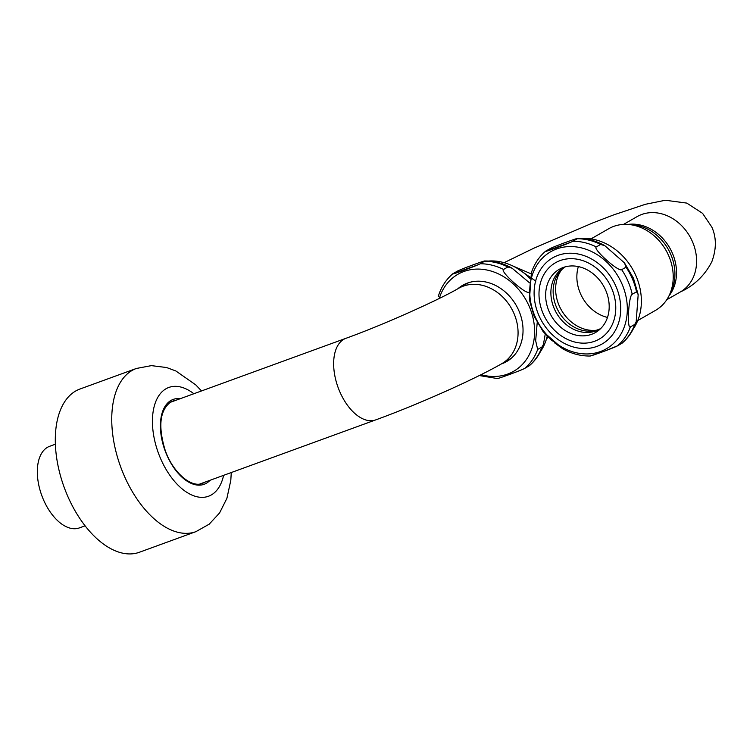 <?xml version="1.0" encoding="UTF-8"?>
<svg xmlns="http://www.w3.org/2000/svg" width="753" height="753" viewBox="0 0 753 753"><rect width="100%" height="100%" fill="white"/><g stroke="black" fill="none" stroke-linecap="round" stroke-linejoin="round"><path stroke-width="1.13" d="M538.696 315.008A49.651 41.02 60.2 0 1 552.721 257.818A49.651 41.02 60.2 0 1 616.133 286.789A49.651 41.02 60.2 0 1 602.108 343.98A49.651 41.02 60.2 0 1 538.696 315.008M668.871 256.133A47.044 38.874 -119.8 0 0 628.256 224.45A47.044 38.874 -119.8 0 0 608.782 228.686L590.973 238.899L608.782 228.686A47.044 38.874 -119.8 0 1 628.256 224.45A47.044 38.874 -119.8 0 1 668.871 256.133A47.044 38.874 -119.8 0 1 669.078 295.665A47.044 38.874 -119.8 0 0 668.871 256.133M655.581 310.321A47.044 38.874 -119.8 0 0 669.078 295.665A47.044 38.874 -119.8 0 1 655.581 310.321L637.763 320.533L655.581 310.321M531.063 273.81L512.492 265.818L531.063 273.81M535.854 281.123L517.019 268.237L535.854 281.123M79.366 527.909A43.429 24.218 -110 0 1 43.269 499.277A43.429 24.218 -110 0 1 49.623 446.313A43.429 24.218 -110 0 0 43.269 499.277A43.429 24.218 -110 0 0 79.366 527.909L85.108 525.82L79.366 527.909M596.197 330.275A37.057 30.619 60.2 0 1 561.39 310.076A37.057 30.619 60.2 0 1 561.559 269.847M607.492 317.427A37.057 30.619 60.2 0 1 578.351 266.59M600.687 328.572A35.607 29.423 60.2 0 1 599.652 329.202A35.607 29.423 60.2 0 1 554.17 308.419A35.607 29.423 60.2 0 1 564.232 267.409A35.607 29.423 60.2 0 1 565.296 266.835A35.607 29.423 -119.8 0 0 556.439 307.13A35.607 29.423 -119.8 0 0 600.706 328.543M549.012 311.253A36.417 30.092 -119.8 0 0 598.729 330.313A36.417 30.092 -119.8 0 0 605.817 290.545A36.417 30.092 -119.8 0 0 562.802 267.644A36.417 30.092 -119.8 0 0 549.012 311.253M501.14 364.047A44.003 36.36 -119.8 0 0 506.534 361.619A44.003 36.36 -119.8 0 0 518.968 310.933A44.003 36.36 -119.8 0 0 462.766 285.265A44.003 36.36 -119.8 0 0 457.956 288.681A44.003 36.36 -119.8 0 1 518.968 310.933A44.003 36.36 -119.8 0 1 501.14 364.047M463.763 284.709A44.003 36.36 -119.8 0 0 459.932 287.552M503.126 362.908A44.003 36.36 -119.8 0 0 507.513 361.035M547.224 336.158A56.164 46.404 60.2 0 1 540.362 351.764A56.164 46.404 60.2 0 0 547.224 336.158M488.368 261.056A56.164 46.404 60.2 0 1 530.121 278.666A56.164 46.404 60.2 0 0 488.368 261.056M529.613 282.912L512.087 268.209L507.889 266.967L503.559 269.452C499.559 271.202 525.961 294.809 528.964 292.192L528.964 292.192C525.961 294.809 499.559 271.202 503.559 269.452L507.889 266.967L512.087 268.209L529.613 282.912M452.92 273.706L452.995 273.668C448.703 275.984 476.988 265.677 480.188 263.757L484.518 261.272C488.782 258.966 460.563 269.245 457.325 271.184L452.845 273.753M452.995 273.668L457.325 271.184C460.563 269.245 488.782 258.966 484.518 261.272A59.638 49.274 -119.8 0 1 507.889 266.967A59.638 49.274 -119.8 0 0 484.518 261.272L480.103 263.804M478.136 264.736L452.732 273.838C446.2 279.457 441.522 286.564 438.679 295.148L438.246 296.663M537.209 322.595L535.675 340.789L537.67 349.439L542.009 346.954L543.44 344.385L545.247 334.097L543.44 344.385C540.607 352.969 535.92 360.066 529.397 365.694L524.794 368.349C521.848 370.175 493.544 380.5 497.601 378.26C493.544 380.5 521.848 370.175 524.794 368.349L529.397 365.694C535.92 360.066 540.607 352.969 543.44 344.385L542.009 346.954L537.67 349.439A59.638 49.274 60.2 0 1 524.794 368.349A59.638 49.274 60.2 0 0 537.67 349.439L535.675 340.789L537.209 322.595M136.349 368.471L79.903 389.047A86.859 48.446 70 0 0 67.196 494.985A86.859 48.446 70 0 0 139.39 552.26L195.836 531.684A86.859 48.446 -110 0 1 123.643 474.409A86.859 48.446 -110 0 1 136.349 368.471L151.4 365.629L166.564 367.53L175.863 370.975L195.724 384.858L201.531 390.939M438.651 295.232L438.679 295.148C441.522 286.564 446.2 279.457 452.732 273.838M636.181 276.36A56.164 46.404 60.2 0 1 633.094 329.24A56.164 46.404 60.2 0 0 636.181 276.36A56.164 46.404 60.2 0 0 581.1 238.532A56.164 46.404 60.2 0 1 636.181 276.36M626.035 267.183L624.472 262.891L604.819 245.685L600.621 244.443L596.291 246.928C592.291 248.678 618.693 272.294 621.696 269.668L626.035 267.183A59.638 49.274 60.2 0 1 636.53 291.788L632.191 294.272C628.614 295.543 626.75 329.522 630.402 326.915C626.741 329.786 628.586 295.882 632.191 294.272A59.638 49.274 -119.8 0 0 621.696 269.668A59.638 49.274 60.2 0 1 628.134 281.528A59.638 49.274 60.2 0 1 632.191 294.272L636.53 291.788A59.638 49.274 -119.8 0 0 632.473 279.043A59.638 49.274 -119.8 0 0 626.035 267.183L624.472 262.891L633.48 278.262L638.177 294.611L636.53 291.788A59.638 49.274 -119.8 0 0 632.473 279.043A59.638 49.274 -119.8 0 0 626.035 267.183L621.696 269.668C618.693 272.294 592.291 248.678 596.291 246.928L600.621 244.443L604.819 245.685L624.472 262.891L633.48 278.262L638.177 294.611L636.53 291.788M545.652 251.182L545.718 251.144C541.435 253.46 569.72 243.153 572.92 241.233L577.25 238.748C581.514 236.442 553.295 246.72 550.057 248.659L545.577 251.229M545.718 251.144L550.057 248.659C553.295 246.72 581.514 236.442 577.25 238.748A59.638 49.274 -119.8 0 1 600.621 244.443A59.638 49.274 -119.8 0 0 577.25 238.748L572.835 241.28M570.868 242.212L545.464 251.314C538.932 256.933 534.254 264.039 531.411 272.624C534.254 264.039 538.932 256.933 545.464 251.314M554.528 342.813L562.764 348.799L543.111 331.593L552.363 340.958M590.117 356.018C580.685 356.15 571.574 353.75 562.764 348.799C571.574 353.75 580.685 356.15 590.117 356.018L602.089 352.018M604.405 351.162L617.526 345.825C614.58 347.651 586.267 357.976 590.333 355.736M621.865 343.34L617.526 345.825L621.865 343.34A59.638 49.274 -119.8 0 0 634.741 324.43L636.172 321.86L638.177 294.611L636.172 321.86C633.339 330.445 628.651 337.542 622.129 343.17C628.651 337.542 633.339 330.445 636.172 321.86L634.741 324.43L630.402 326.915L634.741 324.43A59.638 49.274 -119.8 0 1 621.865 343.34M529.415 299.873L531.411 272.624L529.415 299.873L534.103 316.222L543.111 331.593L534.103 316.222L529.415 299.873M611.7 288.408A44.003 36.36 -119.8 0 0 560.166 260.566A44.003 36.36 -119.8 0 0 543.064 313.427A44.003 36.36 -119.8 0 0 594.588 341.269A44.003 36.36 -119.8 0 0 611.7 288.408A44.003 36.36 -119.8 0 0 555.498 262.741A44.003 36.36 -119.8 0 0 543.064 313.427A44.003 36.36 -119.8 0 0 599.266 339.095A44.003 36.36 -119.8 0 0 611.7 288.408M670.838 254.533A44.173 36.492 60.2 0 1 671.036 291.646L669.078 295.665L671.036 291.646A44.173 36.492 60.2 0 0 670.838 254.533A44.173 36.492 60.2 0 0 632.708 224.789A44.173 36.492 60.2 0 1 670.838 254.533M668.937 295.948A43.429 35.88 -119.8 0 0 672.504 253.46A43.429 35.88 -119.8 0 0 627.946 224.432A43.429 35.88 -119.8 0 1 672.504 253.46A43.429 35.88 -119.8 0 1 668.937 295.948M680.307 291.976A43.429 35.88 -119.8 0 0 692.581 241.958A43.429 35.88 -119.8 0 0 637.113 216.619A43.429 35.88 -119.8 0 1 692.581 241.958A43.429 35.88 -119.8 0 1 680.307 291.976L666.744 299.75L680.307 291.976C694.247 285.538 704.752 275.476 711.811 261.771C716.517 249.074 716.517 237.515 711.83 227.086L702.577 213.344L686.783 203.094L665.341 200.251L645.302 204.317L613.676 214.897L592.79 222.907L533.698 248.264L504.096 262.675L533.698 248.264L592.79 222.907L613.676 214.897L645.302 204.317L665.341 200.251L686.783 203.094L702.577 213.344L711.83 227.086C716.517 237.515 716.517 249.074 711.811 261.771C704.752 275.476 694.247 285.538 680.307 291.976M466.559 283.759A43.429 35.88 60.2 0 1 468.564 282.704A43.429 35.88 60.2 0 0 466.559 283.759L458.596 288.324A43.429 35.88 60.2 0 1 514.054 313.653A43.429 35.88 60.2 0 1 501.79 363.671A43.429 35.88 60.2 0 0 514.054 313.653A43.429 35.88 60.2 0 0 458.596 288.324C438.67 300.033 381.969 325.39 345.947 338.304L170.131 402.384L345.947 338.304C381.969 325.39 438.67 300.033 458.596 288.324L466.559 283.759M511.664 357.91A43.429 35.88 60.2 0 1 509.743 359.115L501.79 363.671C474.757 379.305 416.814 404.973 375.691 419.901A43.429 24.218 -110 0 1 339.594 391.268A43.429 24.218 -110 0 1 345.947 338.304A43.429 24.218 -110 0 0 339.594 391.268A43.429 24.218 -110 0 0 375.691 419.901L199.874 483.991L375.691 419.901C416.814 404.973 474.757 379.305 501.79 363.671L509.743 359.115A43.429 35.88 60.2 0 0 511.664 357.91M523.439 272.624A46.3 38.252 60.2 0 1 530.244 277.838A46.3 38.252 60.2 0 0 523.439 272.624M481.092 374.655A55.938 46.215 -119.8 0 0 526.046 359.99A55.938 46.215 -119.8 0 0 529.425 306.876A55.938 46.215 -119.8 0 0 481.939 269.273A55.938 46.215 -119.8 0 0 439.272 298.442A55.938 46.215 60.2 0 1 481.939 269.273A55.938 46.215 60.2 0 1 529.425 306.876A55.938 46.215 60.2 0 1 526.046 359.99A55.938 46.215 60.2 0 1 481.092 374.655M480.188 263.757A59.638 49.274 60.2 0 1 503.559 269.452A59.638 49.274 60.2 0 0 480.188 263.757M529.133 365.864A59.638 49.274 -119.8 0 0 542.009 346.954A59.638 49.274 -119.8 0 1 529.133 365.864M175.298 400.502A43.721 24.378 70 0 0 172.569 401.189L170.602 402.102C159.796 410.338 157.97 426.33 165.114 450.068C172.785 472.62 191.422 488.302 202.51 483.332A43.721 24.378 70 0 0 204.637 482.344A43.721 24.378 70 0 0 205.042 482.108M172.569 401.189A43.721 24.378 70 0 0 170.724 402.027M210.04 480.282A45.161 25.188 -110 0 1 206.331 483.266A45.161 25.188 -110 0 1 166.592 454.501A45.161 25.188 -110 0 1 171.006 400.436A45.161 25.188 -110 0 1 180.296 398.676M193.869 393.734A57.906 32.294 70 0 0 157.217 398.422A57.906 32.294 70 0 0 160.37 458.069A57.906 32.294 70 0 0 195.968 496.509A57.906 32.294 70 0 0 223.613 475.341M572.92 241.233A59.638 49.274 60.2 0 1 596.291 246.928A59.638 49.274 60.2 0 0 572.92 241.233M621.696 269.668A59.638 49.274 60.2 0 1 628.134 281.528A59.638 49.274 60.2 0 1 632.191 294.272M630.402 326.915A59.638 49.274 60.2 0 1 617.526 345.825A59.638 49.274 60.2 0 0 630.402 326.915M534.912 316.156A55.938 46.215 -119.8 0 0 600.414 351.547A55.938 46.215 -119.8 0 0 622.157 284.352A55.938 46.215 -119.8 0 0 556.665 248.961A55.938 46.215 -119.8 0 0 534.912 316.156A55.938 46.215 60.2 0 1 556.665 248.961A55.938 46.215 60.2 0 1 622.157 284.352A55.938 46.215 60.2 0 1 600.414 351.547A55.938 46.215 60.2 0 1 534.912 316.156M623.55 224.394L637.113 216.619L623.55 224.394M632.708 224.789L628.256 224.45L632.708 224.789M548.57 337.485L546.612 338.474L548.57 337.485M55.364 444.214L49.623 446.313L55.364 444.214M512.087 268.209C503.286 263.258 494.166 260.858 484.744 260.99C494.166 260.858 503.286 263.258 512.087 268.209M479.294 375.549L497.385 378.543L479.294 375.549M195.836 531.684L209.183 524.182L219.565 512.972L226.898 498.354L230.804 480.358L231.275 472.545M604.819 245.685C596.018 240.734 586.898 238.334 577.476 238.466C586.898 238.334 596.018 240.734 604.819 245.685"/></g></svg>
